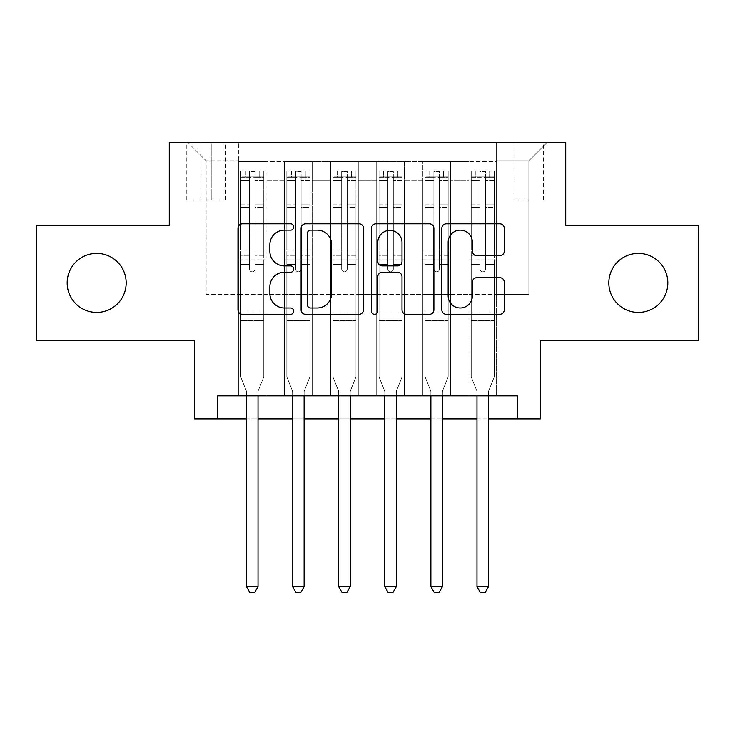 <?xml version="1.0" encoding="UTF-8"?>
<svg xmlns="http://www.w3.org/2000/svg" width="735" height="735" viewBox="0 0 735 735"><rect width="100%" height="100%" fill="white"/><g stroke="black" fill="none" stroke-linecap="round" stroke-linejoin="round"><path stroke-width="0.55" stroke-dasharray="3.67 2.76" d="M293.743 227.005A3.17 3.17 0 0 0 290.582 223.835L242.504 223.835A4.52 4.52 0 0 0 237.975 228.355L237.975 309.802A4.52 4.52 0 0 0 242.504 314.332L290.582 314.332A3.17 3.17 0 0 0 293.743 311.162A3.17 3.17 0 0 0 290.582 307.993L284.353 307.993A14.479 14.479 0 0 1 269.874 293.513L269.874 286.733A14.479 14.479 0 0 1 284.353 272.253L290.582 272.253A3.17 3.17 0 0 0 293.743 269.083A3.17 3.17 0 0 0 290.582 265.914L284.353 265.914A14.479 14.479 0 0 1 269.874 251.434L269.874 244.645A14.479 14.479 0 0 1 284.353 230.165L290.582 230.165A3.17 3.17 0 0 0 293.743 227.005M608.819 282.911A29.501 29.501 0 0 0 638.32 312.412A29.501 29.501 0 0 0 667.83 282.911A29.501 29.501 0 0 0 638.32 253.41A29.501 29.501 0 0 0 608.819 282.911M67.17 282.911A29.501 29.501 0 0 0 96.68 312.412A29.501 29.501 0 0 0 126.181 282.911A29.501 29.501 0 0 0 96.68 253.41A29.501 29.501 0 0 0 67.17 282.911M528.842 142.314L514.087 142.314L528.842 142.314M528.842 199.938L514.087 199.938L528.842 199.938M698.25 225.287L698.25 340.535L540.363 340.535L540.363 418.895L194.637 418.895L194.637 340.535L36.75 340.535L36.75 225.287L169.28 225.287L169.28 142.314L565.72 142.314L565.72 225.287L698.25 225.287M496.575 395.853L496.575 161.672L238.425 161.672L238.425 395.853L266.088 395.853L238.425 395.853L266.088 395.853L238.425 395.853L238.425 161.672L266.088 161.672L266.088 395.853L266.088 161.672L266.088 294.432L284.528 294.432L266.088 294.432L266.088 161.672L238.425 161.672L496.575 161.672L496.575 395.853L468.912 395.853L468.912 161.672L422.818 161.672L422.818 395.853L422.818 161.672L450.472 161.672L450.472 395.853L450.472 161.672L450.472 294.432L450.472 161.672L468.912 161.672L468.912 395.853L496.575 395.853L468.912 395.853L496.575 395.853L496.575 160.754L496.575 294.432L528.842 294.432L528.842 160.754L496.575 160.754L528.842 160.754L528.842 294.432L496.575 294.432L496.575 259.859L496.575 395.853M422.818 395.853L450.472 395.853L422.818 395.853L450.472 395.853L422.818 395.853L422.818 259.859L422.818 294.432L404.379 294.432L404.379 180.112L404.379 294.432L422.818 294.432L422.818 180.112L422.818 294.432L468.912 294.432L450.472 294.432L450.472 259.859L450.472 294.432L422.818 294.432L422.818 259.859L450.472 259.859L450.472 395.853L450.472 259.859L422.818 259.859L422.818 395.853M404.379 395.853L404.379 161.672L376.715 161.672L376.715 395.853L376.715 161.672L404.379 161.672L404.379 395.853L376.715 395.853L404.379 395.853L376.715 395.853L404.379 395.853L404.379 259.859L404.379 395.853M358.285 395.853L358.285 161.672L330.621 161.672L330.621 395.853L330.621 161.672L358.285 161.672L358.285 395.853L330.621 395.853L358.285 395.853L330.621 395.853L358.285 395.853L358.285 180.112L358.285 294.432L376.715 294.432L358.285 294.432L358.285 259.859L358.285 395.853M312.182 395.853L312.182 161.672L284.528 161.672L284.528 395.853L284.528 161.672L312.182 161.672L312.182 395.853L284.528 395.853L312.182 395.853L284.528 395.853L312.182 395.853L312.182 259.859L312.182 395.853M468.912 180.112L468.912 294.432L468.912 161.672L468.912 180.112L450.472 180.112L468.912 180.112M376.715 180.112L376.715 294.432L376.715 161.672L358.285 161.672L358.285 180.112L358.285 161.672L376.715 161.672L376.715 180.112L358.285 180.112L376.715 180.112M312.182 180.112L312.182 294.432L312.182 161.672L312.182 180.112L330.621 180.112L330.621 294.432L312.182 294.432L330.621 294.432L330.621 161.672L312.182 161.672L330.621 161.672L330.621 180.112L312.182 180.112M217.679 418.895L217.679 395.853L217.679 418.895L217.679 395.853L517.321 395.853L217.679 395.853L517.321 395.853L517.321 418.895M201.087 142.314L186.8 142.314L201.087 142.314L201.087 199.938L186.8 199.938L211.23 199.938L201.087 199.938L201.087 142.314M211.23 142.314L225.516 142.314L211.23 142.314L211.23 199.938L225.516 199.938L211.23 199.938L211.23 142.314M496.575 142.314L238.425 142.314L547.281 142.314L496.575 142.314L496.575 161.672L496.575 142.314M238.425 142.314L187.719 142.314L238.425 142.314L238.425 294.432L206.158 294.432L206.158 160.754L238.425 160.754L206.158 160.754L187.719 142.314L206.158 160.754L206.158 294.432L238.425 294.432L238.425 142.314M284.528 180.112L284.528 294.432L284.528 161.672L266.088 161.672L284.528 161.672L284.528 180.112L266.088 180.112L284.528 180.112M422.818 161.672L404.379 161.672L404.379 180.112L404.379 161.672L422.818 161.672L422.818 180.112L422.818 161.672M246.491 418.895L258.022 418.895M292.594 418.895L304.115 418.895M338.688 418.895L350.209 418.895M384.791 418.895L396.312 418.895M430.885 418.895L442.406 418.895M476.978 418.895L488.509 418.895M376.715 294.432L404.379 294.432L376.715 294.432L376.715 259.859L376.715 294.432M330.621 294.432L358.285 294.432L330.621 294.432L330.621 259.859L330.621 294.432M284.528 294.432L312.182 294.432L312.182 259.859L312.182 294.432L284.528 294.432L284.528 259.859L312.182 259.859L284.528 259.859L284.528 395.853L284.528 294.432M238.425 294.432L266.088 294.432L266.088 259.859L266.088 395.853L266.088 259.859L266.088 294.432L238.425 294.432L238.425 259.859L266.088 259.859L238.425 259.859L238.425 395.853L238.425 294.432M468.912 294.432L496.575 294.432L468.912 294.432L468.912 259.859L468.912 294.432M238.425 259.859L266.088 259.859L238.425 259.859M284.528 259.859L312.182 259.859L284.528 259.859M330.621 259.859L358.285 259.859L330.621 259.859L330.621 395.853L330.621 259.859L358.285 259.859L330.621 259.859M376.715 259.859L404.379 259.859L376.715 259.859L376.715 395.853L376.715 259.859L404.379 259.859L376.715 259.859M422.818 259.859L450.472 259.859L422.818 259.859M468.912 259.859L496.575 259.859L468.912 259.859L468.912 395.853L468.912 259.859L496.575 259.859L468.912 259.859M547.281 142.314L528.842 160.754L547.281 142.314M363.54 309.802L363.54 228.355A4.52 4.52 0 0 0 359.02 223.835L305.622 223.835A4.52 4.52 0 0 0 301.102 228.355L301.102 309.802A4.52 4.52 0 0 0 305.622 314.332L359.02 314.332A4.52 4.52 0 0 0 363.54 309.802M310.602 230.165A3.17 3.17 0 0 0 307.432 233.335L307.432 304.832A3.17 3.17 0 0 0 310.602 307.993L317.162 307.993A14.479 14.479 0 0 0 331.641 293.513L331.641 244.645A14.479 14.479 0 0 0 317.162 230.165L310.602 230.165M375.98 223.835L429.378 223.835A4.52 4.52 0 0 1 433.898 228.355L433.898 309.802A4.52 4.52 0 0 1 429.378 314.332L406.529 314.332A4.52 4.52 0 0 1 401.999 309.802L401.999 276.773A4.52 4.52 0 0 0 397.479 272.253L382.319 272.253A4.52 4.52 0 0 0 377.79 276.773L377.79 311.162A3.17 3.17 0 0 1 374.629 314.332A3.17 3.17 0 0 1 371.46 311.162L371.46 228.355A4.52 4.52 0 0 1 375.98 223.835M401.999 242.495A12.1 12.1 0 0 0 389.899 230.395A12.1 12.1 0 0 0 377.79 242.495L377.79 261.394A4.52 4.52 0 0 0 382.319 265.914L397.479 265.914A4.52 4.52 0 0 0 401.999 261.394L401.999 242.495M476.886 255.734L499.736 255.734A4.52 4.52 0 0 0 504.265 251.205L504.265 228.355A4.52 4.52 0 0 0 499.736 223.835L446.347 223.835A4.52 4.52 0 0 0 441.818 228.355L441.818 309.802A4.52 4.52 0 0 0 446.347 314.332L499.736 314.332A4.52 4.52 0 0 0 504.265 309.802L504.265 282.203A4.52 4.52 0 0 0 499.736 277.683L476.886 277.683A4.52 4.52 0 0 0 472.366 282.203L472.366 295.893A12.1 12.1 0 0 1 460.257 307.993A12.1 12.1 0 0 1 448.157 295.893L448.157 242.274A12.1 12.1 0 0 1 460.257 230.165A12.1 12.1 0 0 1 472.366 242.274L472.366 251.205A4.52 4.52 0 0 0 476.886 255.734M249.487 269.083A2.765 2.765 0 0 0 252.252 271.849A2.765 2.765 0 0 1 249.487 269.083L249.487 264.462L249.487 269.083A2.765 2.765 0 0 0 252.252 271.849A2.765 2.765 0 0 0 255.017 269.083A2.765 2.765 0 0 1 252.252 271.849A2.765 2.765 0 0 0 255.017 269.083L255.017 264.462L255.017 269.083A2.765 2.765 0 0 1 252.252 271.849A2.765 2.765 0 0 1 249.487 269.083L249.487 255.936L249.487 269.083M246.491 395.853L246.491 392.159A4.612 4.612 0 0 0 246.161 390.441A4.612 4.612 0 0 1 246.491 392.159A4.612 4.612 0 0 0 246.161 390.441L240.731 376.954L246.161 390.441L240.731 376.954L240.731 264.462L240.731 311.034L240.731 264.462L249.487 264.462L240.731 264.462L249.487 264.462L240.731 264.462L240.731 249.946L249.487 249.946L240.731 249.946L240.731 207.527L249.487 207.527L240.731 207.527L240.731 180.314L249.487 180.314L240.731 180.314L240.731 176.887L240.731 264.462L240.731 255.936L249.487 255.936L240.731 255.936L240.731 204.835L249.487 204.835L249.487 255.936L249.487 204.835L240.731 204.835L240.731 177.622L249.487 177.622L249.487 204.835L249.487 171.466L249.487 178.1L249.487 171.466L255.017 171.466L255.017 178.1C253.18 176.492 251.342 176.492 249.487 178.1L249.487 264.462L249.487 178.1C251.333 176.492 253.171 176.492 255.017 178.1L255.017 264.462L255.017 171.466L249.487 171.466L249.487 177.622L240.731 177.622L240.731 170.897L245.343 170.897L245.343 176.887L240.731 176.887L240.731 170.897L240.731 176.887L259.17 176.887L245.343 176.887L245.343 170.897L263.663 170.897L259.17 170.897L259.17 176.887L263.782 176.887L263.782 170.897L240.731 170.897L240.731 376.954L240.731 311.034L240.731 376.954L246.161 390.441A4.612 4.612 0 0 1 246.491 392.159L246.491 586.695L258.022 586.695L258.022 392.159A4.612 4.612 0 0 1 258.352 390.441L263.782 376.954L263.782 320.708L263.782 376.954L258.352 390.441A4.612 4.612 0 0 0 258.022 392.159A4.612 4.612 0 0 1 258.352 390.441A4.612 4.612 0 0 0 258.022 392.159L258.022 395.853M263.782 176.887L263.782 320.708L240.731 320.708L263.782 320.708L263.782 311.034L240.731 311.034L263.782 311.034L263.782 264.462L263.782 376.954L263.782 264.462L255.017 264.462L255.017 249.946L255.017 269.083L255.017 264.462L263.782 264.462L255.017 264.462L263.782 264.462L263.782 249.946L255.017 249.946L255.017 207.527L255.017 249.946L263.782 249.946L263.782 207.527L255.017 207.527L255.017 180.314L255.017 207.527L263.782 207.527L263.782 180.314L255.017 180.314L263.782 180.314L263.782 176.887L240.85 176.887L263.663 176.887L259.17 176.887L259.17 170.897L263.782 170.897L263.782 255.936L255.017 255.936L263.782 255.936L263.782 204.835L255.017 204.835L263.782 204.835L263.782 177.622L255.017 177.622L263.782 177.622L263.782 170.897L263.782 176.887M258.022 586.695L246.491 586.695L246.491 392.159L246.491 586.695L249.955 592.686L254.558 592.686L249.955 592.686L246.491 586.695L249.955 592.686L254.558 592.686L258.022 586.695L258.022 392.159L258.022 586.695L254.558 592.686L258.022 586.695L246.491 586.695M295.589 269.083A2.765 2.765 0 0 0 298.355 271.849A2.765 2.765 0 0 1 295.589 269.083L295.589 264.462L295.589 269.083A2.765 2.765 0 0 0 298.355 271.849A2.765 2.765 0 0 0 301.12 269.083A2.765 2.765 0 0 1 298.355 271.849A2.765 2.765 0 0 0 301.12 269.083L301.12 264.462L301.12 269.083A2.765 2.765 0 0 1 298.355 271.849A2.765 2.765 0 0 1 295.589 269.083L295.589 255.936L295.589 269.083M292.594 395.853L292.594 392.159A4.612 4.612 0 0 0 292.254 390.441A4.612 4.612 0 0 1 292.594 392.159A4.612 4.612 0 0 0 292.254 390.441L286.834 376.954L292.254 390.441L286.834 376.954L286.834 264.462L286.834 311.034L286.834 264.462L295.589 264.462L286.834 264.462L295.589 264.462L286.834 264.462L286.834 249.946L295.589 249.946L286.834 249.946L286.834 207.527L295.589 207.527L286.834 207.527L286.834 180.314L295.589 180.314L286.834 180.314L286.834 176.887L286.834 264.462L286.834 255.936L295.589 255.936L286.834 255.936L286.834 204.835L295.589 204.835L295.589 255.936L295.589 204.835L286.834 204.835L286.834 177.622L295.589 177.622L295.589 204.835L295.589 171.466L295.589 178.1L295.589 171.466L301.12 171.466L301.12 178.1C299.283 176.492 297.436 176.492 295.589 178.1L295.589 264.462L295.589 178.1C297.427 176.492 299.274 176.492 301.12 178.1L301.12 264.462L301.12 171.466L295.589 171.466L295.589 177.622L286.834 177.622L286.834 170.897L291.437 170.897L291.437 176.887L286.834 176.887L286.834 170.897L286.834 176.887L305.264 176.887L291.437 176.887L291.437 170.897L309.766 170.897L305.264 170.897L305.264 176.887L309.876 176.887L309.876 170.897L286.834 170.897L286.834 376.954L286.834 311.034L286.834 376.954L292.254 390.441A4.612 4.612 0 0 1 292.594 392.159L292.594 586.695L304.115 586.695L304.115 392.159A4.612 4.612 0 0 1 304.446 390.441L309.876 376.954L309.876 320.708L309.876 376.954L304.446 390.441A4.612 4.612 0 0 0 304.115 392.159A4.612 4.612 0 0 1 304.446 390.441A4.612 4.612 0 0 0 304.115 392.159L304.115 395.853M309.876 176.887L309.876 320.708L286.834 320.708L309.876 320.708L309.876 311.034L286.834 311.034L309.876 311.034L309.876 264.462L309.876 376.954L309.876 264.462L301.12 264.462L301.12 249.946L301.12 269.083L301.12 264.462L309.876 264.462L301.12 264.462L309.876 264.462L309.876 249.946L301.12 249.946L301.12 207.527L301.12 249.946L309.876 249.946L309.876 207.527L301.12 207.527L301.12 180.314L301.12 207.527L309.876 207.527L309.876 180.314L301.12 180.314L309.876 180.314L309.876 176.887L286.944 176.887L309.766 176.887L305.264 176.887L305.264 170.897L309.876 170.897L309.876 255.936L301.12 255.936L309.876 255.936L309.876 204.835L301.12 204.835L309.876 204.835L309.876 177.622L301.12 177.622L309.876 177.622L309.876 170.897L309.876 176.887M304.115 586.695L292.594 586.695L292.594 392.159L292.594 586.695L296.049 592.686L300.661 592.686L296.049 592.686L292.594 586.695L296.049 592.686L300.661 592.686L304.115 586.695L304.115 392.159L304.115 586.695L300.661 592.686L304.115 586.695L292.594 586.695M341.683 269.083A2.765 2.765 0 0 0 344.449 271.849A2.765 2.765 0 0 1 341.683 269.083L341.683 264.462L341.683 269.083A2.765 2.765 0 0 0 344.449 271.849A2.765 2.765 0 0 0 347.214 269.083A2.765 2.765 0 0 1 344.449 271.849A2.765 2.765 0 0 0 347.214 269.083L347.214 264.462L347.214 269.083A2.765 2.765 0 0 1 344.449 271.849A2.765 2.765 0 0 1 341.683 269.083L341.683 255.936L341.683 269.083M338.688 395.853L338.688 392.159A4.612 4.612 0 0 0 338.357 390.441A4.612 4.612 0 0 1 338.688 392.159A4.612 4.612 0 0 0 338.357 390.441L332.927 376.954L338.357 390.441L332.927 376.954L332.927 264.462L332.927 311.034L332.927 264.462L341.683 264.462L332.927 264.462L341.683 264.462L332.927 264.462L332.927 249.946L341.683 249.946L332.927 249.946L332.927 207.527L341.683 207.527L332.927 207.527L332.927 180.314L341.683 180.314L332.927 180.314L332.927 176.887L332.927 264.462L332.927 255.936L341.683 255.936L332.927 255.936L332.927 204.835L341.683 204.835L341.683 255.936L341.683 204.835L332.927 204.835L332.927 177.622L341.683 177.622L341.683 204.835L341.683 171.466L341.683 178.1L341.683 171.466L347.214 171.466L347.214 178.1C345.377 176.492 343.53 176.492 341.683 178.1L341.683 264.462L341.683 178.1C343.521 176.492 345.367 176.492 347.214 178.1L347.214 264.462L347.214 171.466L341.683 171.466L341.683 177.622L332.927 177.622L332.927 170.897L337.54 170.897L337.54 176.887L332.927 176.887L332.927 170.897L332.927 176.887L351.367 176.887L337.54 176.887L337.54 170.897L355.859 170.897L351.367 170.897L351.367 176.887L355.979 176.887L355.979 170.897L332.927 170.897L332.927 376.954L332.927 311.034L332.927 376.954L338.357 390.441A4.612 4.612 0 0 1 338.688 392.159L338.688 586.695L350.209 586.695L350.209 392.159A4.612 4.612 0 0 1 350.549 390.441L355.979 376.954L355.979 320.708L355.979 376.954L350.549 390.441A4.612 4.612 0 0 0 350.209 392.159A4.612 4.612 0 0 1 350.549 390.441A4.612 4.612 0 0 0 350.209 392.159L350.209 395.853M355.979 176.887L355.979 320.708L332.927 320.708L355.979 320.708L355.979 311.034L332.927 311.034L355.979 311.034L355.979 264.462L355.979 376.954L355.979 264.462L347.214 264.462L347.214 249.946L347.214 269.083L347.214 264.462L355.979 264.462L347.214 264.462L355.979 264.462L355.979 249.946L347.214 249.946L347.214 207.527L347.214 249.946L355.979 249.946L355.979 207.527L347.214 207.527L347.214 180.314L347.214 207.527L355.979 207.527L355.979 180.314L347.214 180.314L355.979 180.314L355.979 176.887L333.038 176.887L355.859 176.887L351.367 176.887L351.367 170.897L355.979 170.897L355.979 255.936L347.214 255.936L355.979 255.936L355.979 204.835L347.214 204.835L355.979 204.835L355.979 177.622L347.214 177.622L355.979 177.622L355.979 170.897L355.979 176.887M350.209 586.695L338.688 586.695L338.688 392.159L338.688 586.695L342.142 592.686L346.755 592.686L342.142 592.686L338.688 586.695L342.142 592.686L346.755 592.686L350.209 586.695L350.209 392.159L350.209 586.695L346.755 592.686L350.209 586.695L338.688 586.695M387.786 269.083A2.765 2.765 0 0 0 390.551 271.849A2.765 2.765 0 0 1 387.786 269.083L387.786 264.462L387.786 269.083A2.765 2.765 0 0 0 390.551 271.849A2.765 2.765 0 0 0 393.317 269.083A2.765 2.765 0 0 1 390.551 271.849A2.765 2.765 0 0 0 393.317 269.083L393.317 264.462L393.317 269.083A2.765 2.765 0 0 1 390.551 271.849A2.765 2.765 0 0 1 387.786 269.083L387.786 255.936L387.786 269.083M384.791 395.853L384.791 392.159A4.612 4.612 0 0 0 384.451 390.441A4.612 4.612 0 0 1 384.791 392.159A4.612 4.612 0 0 0 384.451 390.441L379.021 376.954L384.451 390.441L379.021 376.954L379.021 264.462L379.021 311.034L379.021 264.462L387.786 264.462L379.021 264.462L387.786 264.462L379.021 264.462L379.021 249.946L387.786 249.946L379.021 249.946L379.021 207.527L387.786 207.527L379.021 207.527L379.021 180.314L387.786 180.314L379.021 180.314L379.021 176.887L379.021 264.462L379.021 255.936L387.786 255.936L379.021 255.936L379.021 204.835L387.786 204.835L387.786 255.936L387.786 204.835L379.021 204.835L379.021 177.622L387.786 177.622L387.786 204.835L387.786 171.466L387.786 178.1L387.786 171.466L393.317 171.466L393.317 178.1C391.479 176.492 389.633 176.492 387.786 178.1L387.786 264.462L387.786 178.1C389.623 176.492 391.47 176.492 393.317 178.1L393.317 264.462L393.317 171.466L387.786 171.466L387.786 177.622L379.021 177.622L379.021 170.897L383.633 170.897L383.633 176.887L379.021 176.887L379.021 170.897L379.021 176.887L397.46 176.887L383.633 176.887L383.633 170.897L401.962 170.897L397.46 170.897L397.46 176.887L402.073 176.887L402.073 170.897L379.021 170.897L379.021 376.954L379.021 311.034L379.021 376.954L384.451 390.441A4.612 4.612 0 0 1 384.791 392.159L384.791 586.695L396.312 586.695L396.312 392.159A4.612 4.612 0 0 1 396.643 390.441L402.073 376.954L402.073 320.708L402.073 376.954L396.643 390.441A4.612 4.612 0 0 0 396.312 392.159A4.612 4.612 0 0 1 396.643 390.441A4.612 4.612 0 0 0 396.312 392.159L396.312 395.853M402.073 176.887L402.073 320.708L379.021 320.708L402.073 320.708L402.073 311.034L379.021 311.034L402.073 311.034L402.073 264.462L402.073 376.954L402.073 264.462L393.317 264.462L393.317 249.946L393.317 269.083L393.317 264.462L402.073 264.462L393.317 264.462L402.073 264.462L402.073 249.946L393.317 249.946L393.317 207.527L393.317 249.946L402.073 249.946L402.073 207.527L393.317 207.527L393.317 180.314L393.317 207.527L402.073 207.527L402.073 180.314L393.317 180.314L402.073 180.314L402.073 176.887L379.141 176.887L401.962 176.887L397.46 176.887L397.46 170.897L402.073 170.897L402.073 255.936L393.317 255.936L402.073 255.936L402.073 204.835L393.317 204.835L402.073 204.835L402.073 177.622L393.317 177.622L402.073 177.622L402.073 170.897L402.073 176.887M396.312 586.695L384.791 586.695L384.791 392.159L384.791 586.695L388.245 592.686L392.858 592.686L388.245 592.686L384.791 586.695L388.245 592.686L392.858 592.686L396.312 586.695L396.312 392.159L396.312 586.695L392.858 592.686L396.312 586.695L384.791 586.695M433.88 269.083A2.765 2.765 0 0 0 436.645 271.849A2.765 2.765 0 0 1 433.88 269.083L433.88 264.462L433.88 269.083A2.765 2.765 0 0 0 436.645 271.849A2.765 2.765 0 0 0 439.411 269.083A2.765 2.765 0 0 1 436.645 271.849A2.765 2.765 0 0 0 439.411 269.083L439.411 264.462L439.411 269.083A2.765 2.765 0 0 1 436.645 271.849A2.765 2.765 0 0 1 433.88 269.083L433.88 255.936L433.88 269.083M430.885 395.853L430.885 392.159A4.612 4.612 0 0 0 430.554 390.441A4.612 4.612 0 0 1 430.885 392.159A4.612 4.612 0 0 0 430.554 390.441L425.124 376.954L430.554 390.441L425.124 376.954L425.124 264.462L425.124 311.034L425.124 264.462L433.88 264.462L425.124 264.462L433.88 264.462L425.124 264.462L425.124 249.946L433.88 249.946L425.124 249.946L425.124 207.527L433.88 207.527L425.124 207.527L425.124 180.314L433.88 180.314L425.124 180.314L425.124 176.887L425.124 264.462L425.124 255.936L433.88 255.936L425.124 255.936L425.124 204.835L433.88 204.835L433.88 255.936L433.88 204.835L425.124 204.835L425.124 177.622L433.88 177.622L433.88 204.835L433.88 171.466L433.88 178.1L433.88 171.466L439.411 171.466L439.411 178.1C437.573 176.492 435.726 176.492 433.88 178.1L433.88 264.462L433.88 178.1C435.717 176.492 437.564 176.492 439.411 178.1L439.411 264.462L439.411 171.466L433.88 171.466L433.88 177.622L425.124 177.622L425.124 170.897L429.736 170.897L429.736 176.887L425.124 176.887L425.124 170.897L425.124 176.887L443.563 176.887L429.736 176.887L429.736 170.897L448.056 170.897L443.563 170.897L443.563 176.887L448.166 176.887L448.166 170.897L425.124 170.897L425.124 376.954L425.124 311.034L425.124 376.954L430.554 390.441A4.612 4.612 0 0 1 430.885 392.159L430.885 586.695L442.406 586.695L442.406 392.159A4.612 4.612 0 0 1 442.746 390.441L448.166 376.954L448.166 320.708L448.166 376.954L442.746 390.441A4.612 4.612 0 0 0 442.406 392.159A4.612 4.612 0 0 1 442.746 390.441A4.612 4.612 0 0 0 442.406 392.159L442.406 395.853M448.166 176.887L448.166 320.708L425.124 320.708L448.166 320.708L448.166 311.034L425.124 311.034L448.166 311.034L448.166 264.462L448.166 376.954L448.166 264.462L439.411 264.462L439.411 249.946L439.411 269.083L439.411 264.462L448.166 264.462L439.411 264.462L448.166 264.462L448.166 249.946L439.411 249.946L439.411 207.527L439.411 249.946L448.166 249.946L448.166 207.527L439.411 207.527L439.411 180.314L439.411 207.527L448.166 207.527L448.166 180.314L439.411 180.314L448.166 180.314L448.166 176.887L425.234 176.887L448.056 176.887L443.563 176.887L443.563 170.897L448.166 170.897L448.166 255.936L439.411 255.936L448.166 255.936L448.166 204.835L439.411 204.835L448.166 204.835L448.166 177.622L439.411 177.622L448.166 177.622L448.166 170.897L448.166 176.887M442.406 586.695L430.885 586.695L430.885 392.159L430.885 586.695L434.339 592.686L438.951 592.686L434.339 592.686L430.885 586.695L434.339 592.686L438.951 592.686L442.406 586.695L442.406 392.159L442.406 586.695L438.951 592.686L442.406 586.695L430.885 586.695M479.983 269.083A2.765 2.765 0 0 0 482.748 271.849A2.765 2.765 0 0 1 479.983 269.083L479.983 264.462L479.983 269.083A2.765 2.765 0 0 0 482.748 271.849A2.765 2.765 0 0 0 485.513 269.083A2.765 2.765 0 0 1 482.748 271.849A2.765 2.765 0 0 0 485.513 269.083L485.513 264.462L485.513 269.083A2.765 2.765 0 0 1 482.748 271.849A2.765 2.765 0 0 1 479.983 269.083L479.983 255.936L479.983 269.083M476.978 395.853L476.978 392.159A4.612 4.612 0 0 0 476.647 390.441A4.612 4.612 0 0 1 476.978 392.159A4.612 4.612 0 0 0 476.647 390.441L471.218 376.954L476.647 390.441L471.218 376.954L471.218 264.462L471.218 311.034L471.218 264.462L479.983 264.462L471.218 264.462L479.983 264.462L471.218 264.462L471.218 249.946L479.983 249.946L471.218 249.946L471.218 207.527L479.983 207.527L471.218 207.527L471.218 180.314L479.983 180.314L471.218 180.314L471.218 176.887L471.218 264.462L471.218 255.936L479.983 255.936L471.218 255.936L471.218 204.835L479.983 204.835L479.983 255.936L479.983 204.835L471.218 204.835L471.218 177.622L479.983 177.622L479.983 204.835L479.983 171.466L479.983 178.1L479.983 171.466L485.513 171.466L485.513 178.1C483.667 176.492 481.829 176.492 479.983 178.1L479.983 264.462L479.983 178.1C481.82 176.492 483.658 176.492 485.513 178.1L485.513 264.462L485.513 171.466L479.983 171.466L479.983 177.622L471.218 177.622L471.218 170.897L475.83 170.897L475.83 176.887L471.218 176.887L471.218 170.897L471.218 176.887L489.657 176.887L475.83 176.887L475.83 170.897L494.15 170.897L489.657 170.897L489.657 176.887L494.269 176.887L494.269 170.897L471.218 170.897L471.218 376.954L471.218 311.034L471.218 376.954L476.647 390.441A4.612 4.612 0 0 1 476.978 392.159L476.978 586.695L488.509 586.695L488.509 392.159A4.612 4.612 0 0 1 488.839 390.441L494.269 376.954L494.269 320.708L494.269 376.954L488.839 390.441A4.612 4.612 0 0 0 488.509 392.159A4.612 4.612 0 0 1 488.839 390.441A4.612 4.612 0 0 0 488.509 392.159L488.509 395.853M494.269 176.887L494.269 320.708L471.218 320.708L494.269 320.708L494.269 311.034L471.218 311.034L494.269 311.034L494.269 264.462L494.269 376.954L494.269 264.462L485.513 264.462L485.513 249.946L485.513 269.083L485.513 264.462L494.269 264.462L485.513 264.462L494.269 264.462L494.269 249.946L485.513 249.946L485.513 207.527L485.513 249.946L494.269 249.946L494.269 207.527L485.513 207.527L485.513 180.314L485.513 207.527L494.269 207.527L494.269 180.314L485.513 180.314L494.269 180.314L494.269 176.887L471.337 176.887L494.15 176.887L489.657 176.887L489.657 170.897L494.269 170.897L494.269 255.936L485.513 255.936L494.269 255.936L494.269 204.835L485.513 204.835L494.269 204.835L494.269 177.622L485.513 177.622L494.269 177.622L494.269 170.897L494.269 176.887M488.509 586.695L476.978 586.695L476.978 392.159L476.978 586.695L480.442 592.686L485.045 592.686L480.442 592.686L476.978 586.695L480.442 592.686L485.045 592.686L488.509 586.695L488.509 392.159L488.509 586.695L485.045 592.686L488.509 586.695L476.978 586.695M422.818 180.112L404.379 180.112L422.818 180.112M263.782 318.117L240.731 318.117L263.782 318.117M309.876 318.117L286.834 318.117L309.876 318.117M355.979 318.117L332.927 318.117L355.979 318.117M402.073 318.117L379.021 318.117L402.073 318.117M448.166 318.117L425.124 318.117L448.166 318.117M494.269 318.117L471.218 318.117L494.269 318.117M514.087 199.938L514.087 142.314M186.8 199.938L186.8 142.314M225.516 199.938L225.516 142.314M543.597 199.938L543.597 142.314"/><path stroke-width="1.1" d="M293.743 227.005A3.17 3.17 0 0 0 290.582 223.835L242.504 223.835A4.52 4.52 0 0 0 237.975 228.355L237.975 309.802A4.52 4.52 0 0 0 242.504 314.332L290.582 314.332A3.17 3.17 0 0 0 293.743 311.162A3.17 3.17 0 0 0 290.582 307.993L284.353 307.993A14.479 14.479 0 0 1 269.874 293.513L269.874 286.733A14.479 14.479 0 0 1 284.353 272.253L290.582 272.253A3.17 3.17 0 0 0 293.743 269.083A3.17 3.17 0 0 0 290.582 265.914L284.353 265.914A14.479 14.479 0 0 1 269.874 251.434L269.874 244.645A14.479 14.479 0 0 1 284.353 230.165L290.582 230.165A3.17 3.17 0 0 0 293.743 227.005M608.819 282.911A29.501 29.501 0 0 0 638.32 312.412A29.501 29.501 0 0 0 667.83 282.911A29.501 29.501 0 0 0 638.32 253.41A29.501 29.501 0 0 0 608.819 282.911M67.17 282.911A29.501 29.501 0 0 0 96.68 312.412A29.501 29.501 0 0 0 126.181 282.911A29.501 29.501 0 0 0 96.68 253.41A29.501 29.501 0 0 0 67.17 282.911M499.736 255.734A4.52 4.52 0 0 0 504.265 251.205L504.265 228.355A4.52 4.52 0 0 0 499.736 223.835L446.347 223.835A4.52 4.52 0 0 0 441.818 228.355L441.818 309.802A4.52 4.52 0 0 0 446.347 314.332L499.736 314.332A4.52 4.52 0 0 0 504.265 309.802L504.265 282.203A4.52 4.52 0 0 0 499.736 277.683L476.886 277.683A4.52 4.52 0 0 0 472.366 282.203L472.366 295.893A12.1 12.1 0 0 1 460.257 307.993A12.1 12.1 0 0 1 448.157 295.893L448.157 242.274A12.1 12.1 0 0 1 460.257 230.165A12.1 12.1 0 0 1 472.366 242.274L472.366 251.205A4.52 4.52 0 0 0 476.886 255.734L499.736 255.734M217.679 418.895L217.679 395.853L517.321 395.853L517.321 418.895L540.363 418.895L540.363 340.535L698.25 340.535L698.25 225.287L565.72 225.287L565.72 142.314L169.28 142.314L169.28 225.287L36.75 225.287L36.75 340.535L194.637 340.535L194.637 418.895L246.491 418.895M363.54 228.355A4.52 4.52 0 0 0 359.02 223.835L305.622 223.835A4.52 4.52 0 0 0 301.102 228.355L301.102 309.802A4.52 4.52 0 0 0 305.622 314.332L359.02 314.332A4.52 4.52 0 0 0 363.54 309.802L363.54 228.355M375.98 223.835L429.378 223.835A4.52 4.52 0 0 1 433.898 228.355L433.898 309.802A4.52 4.52 0 0 1 429.378 314.332L406.529 314.332A4.52 4.52 0 0 1 401.999 309.802L401.999 276.773A4.52 4.52 0 0 0 397.479 272.253L382.319 272.253A4.52 4.52 0 0 0 377.79 276.773L377.79 311.162A3.17 3.17 0 0 1 374.629 314.332A3.17 3.17 0 0 1 371.46 311.162L371.46 228.355A4.52 4.52 0 0 1 375.98 223.835M258.022 418.895L292.594 418.895M304.115 418.895L338.688 418.895M350.209 418.895L384.791 418.895M396.312 418.895L430.885 418.895M442.406 418.895L476.978 418.895M488.509 418.895L517.321 418.895M310.602 230.165A3.17 3.17 0 0 0 307.432 233.335L307.432 304.832A3.17 3.17 0 0 0 310.602 307.993L317.162 307.993A14.479 14.479 0 0 0 331.641 293.513L331.641 244.645A14.479 14.479 0 0 0 317.162 230.165L310.602 230.165M401.999 242.495A12.1 12.1 0 0 0 389.899 230.395A12.1 12.1 0 0 0 377.79 242.495L377.79 261.394A4.52 4.52 0 0 0 382.319 265.914L397.479 265.914A4.52 4.52 0 0 0 401.999 261.394L401.999 242.495M258.022 395.853L258.022 586.695L246.491 586.695L246.491 395.853M258.022 586.695L254.558 592.686L249.955 592.686L246.491 586.695M304.115 395.853L304.115 586.695L292.594 586.695L292.594 395.853M304.115 586.695L300.661 592.686L296.049 592.686L292.594 586.695M350.209 395.853L350.209 586.695L338.688 586.695L338.688 395.853M350.209 586.695L346.755 592.686L342.142 592.686L338.688 586.695M396.312 395.853L396.312 586.695L384.791 586.695L384.791 395.853M396.312 586.695L392.858 592.686L388.245 592.686L384.791 586.695M442.406 395.853L442.406 586.695L430.885 586.695L430.885 395.853M442.406 586.695L438.951 592.686L434.339 592.686L430.885 586.695M488.509 395.853L488.509 586.695L476.978 586.695L476.978 395.853M488.509 586.695L485.045 592.686L480.442 592.686L476.978 586.695"/></g></svg>

